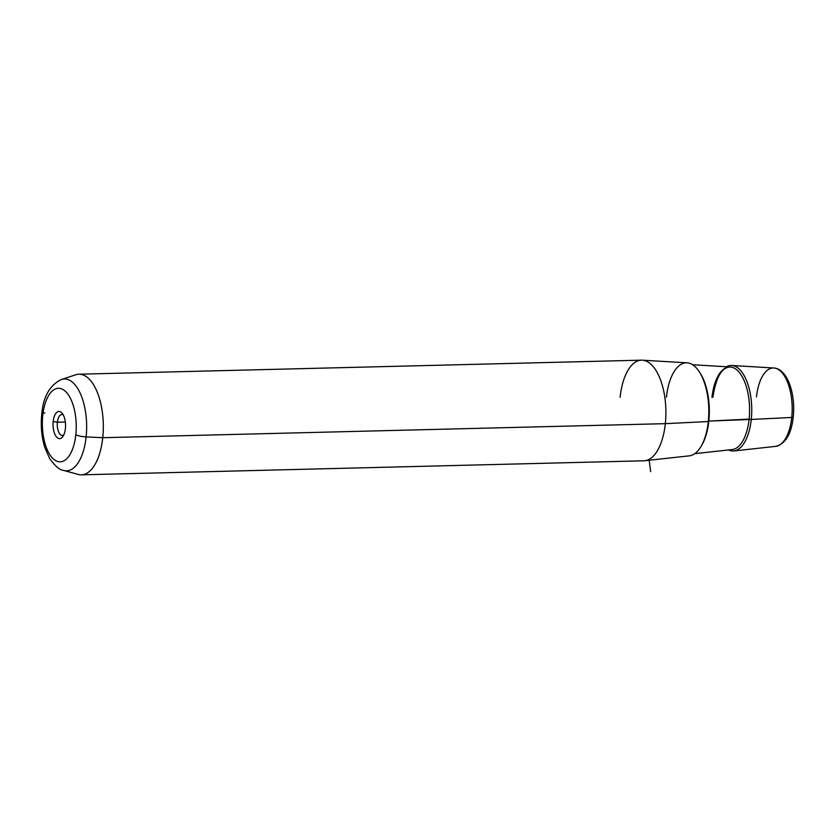 <?xml version="1.0" encoding="UTF-8"?>
<svg xmlns="http://www.w3.org/2000/svg" width="835" height="835" viewBox="0 0 835 835"><rect width="100%" height="100%" fill="white"/><g stroke="black" fill="none" stroke-linecap="round" stroke-linejoin="round"><path stroke-width="1.25" d="M57.385 422.239A10.448 4.812 88.6 0 1 61.821 414.525A10.448 4.812 88.6 0 1 63.303 414.995A10.448 4.812 -91.4 0 0 57.385 422.239A10.448 4.812 -91.4 0 0 58.93 432.582A10.448 4.812 -91.4 0 0 63.804 434.889A10.448 4.812 88.6 0 1 62.343 435.432A10.448 4.812 88.6 0 1 57.385 422.239L53.179 421.487L57.385 422.239L65.339 422.04L57.385 422.239M644.86 460.722A50.319 23.161 -91.4 0 0 665.328 423.658L708.289 421.55A46.551 21.418 88.6 0 1 689.366 455.837L644.86 460.722M642.355 360.177L687.038 362.839A46.551 21.418 88.6 0 1 708.289 421.55L665.328 423.658A50.319 23.161 -91.4 0 0 642.355 360.177A50.319 23.161 -91.4 0 0 620.092 397.293M81.381 474.833A50.319 23.161 -91.4 0 0 102.747 437.707L665.328 423.658A50.319 23.161 88.6 0 1 643.962 460.784L81.381 474.833M665.328 423.658L102.747 437.707A50.319 23.161 -91.4 0 0 78.876 374.216L641.447 360.167A50.319 23.161 88.6 0 1 665.328 423.658M65.401 428.605A13.6 6.262 88.6 0 1 62.823 436.59A13.6 6.262 88.6 0 1 55.768 435.953A13.6 6.262 88.6 0 1 53.179 421.487A13.6 6.262 88.6 0 1 62.249 413.346A13.6 6.262 88.6 0 1 65.401 428.605A13.6 6.262 -91.4 0 0 60.673 411.926A13.6 6.262 -91.4 0 0 53.179 421.487A13.6 6.262 -91.4 0 0 57.907 438.166A13.6 6.262 -91.4 0 0 65.401 428.605M791.737 417.458A39.224 18.046 88.6 0 1 775.798 446.349A39.224 18.046 -91.4 0 0 791.737 417.458L751.26 419.441L791.737 417.458A39.224 18.046 -91.4 0 0 773.836 367.995A39.224 18.046 88.6 0 1 791.737 417.458A3.142 0.762 6 0 0 793.25 416.978A3.142 0.762 -174 0 1 791.737 417.458M728.517 449.961A42.773 19.685 -91.4 0 0 733.871 450.952A42.773 19.685 -91.4 0 0 751.26 419.441A42.773 19.685 -91.4 0 0 731.731 365.49A42.773 19.685 -91.4 0 0 726.44 366.753A42.773 19.685 88.6 0 1 751.26 419.441L708.821 421.08A44.86 20.645 88.6 0 1 701.557 445.535A44.86 20.645 -91.4 0 0 708.821 421.08A44.86 20.645 -91.4 0 0 699.74 372.514A44.86 20.645 88.6 0 1 708.821 421.08L749.11 419.107A41.322 19.017 88.6 0 1 732.305 449.543A41.322 19.017 -91.4 0 0 749.11 419.107A41.322 19.017 -91.4 0 0 730.249 366.983A41.322 19.017 88.6 0 1 749.11 419.107L751.26 419.441A42.773 19.685 88.6 0 1 728.517 449.961M733.871 450.952L775.798 446.349C785.558 443.782 791.382 433.991 793.25 416.978C795.713 394.245 787.572 368.715 773.836 367.995A39.224 18.046 -91.4 0 0 756.489 396.917M41.75 414.212C43.232 396.667 49.797 385.102 61.435 379.518A45.904 21.125 88.6 0 1 86.13 436.914A45.904 21.125 -91.4 0 0 61.435 379.518L75.672 374.79A50.319 23.161 88.6 0 1 102.747 437.707L86.13 436.914A45.904 21.125 88.6 0 1 63.7 470.418A45.904 21.125 -91.4 0 0 86.13 436.914L102.747 437.707A50.319 23.161 88.6 0 1 78.156 474.426L63.7 470.418C59.901 470.178 55.214 466.222 49.641 458.551L44.704 447.205C41.593 436.788 40.612 425.787 41.75 414.212A9.435 2.286 6 0 0 42.762 415.412A36.792 16.93 88.6 0 1 63.032 389.548A36.792 16.93 88.6 0 1 75.828 434.691A36.792 16.93 88.6 0 1 55.559 460.544A36.792 16.93 88.6 0 1 42.762 415.412A9.435 2.286 -174 0 1 41.75 414.212A9.435 2.286 6 0 1 44.871 412.866M86.13 436.914A9.435 2.286 -174 0 1 75.828 434.691A36.792 16.93 -91.4 0 0 63.032 389.548A36.792 16.93 -91.4 0 0 42.762 415.412A36.792 16.93 -91.4 0 0 55.559 460.544A36.792 16.93 -91.4 0 0 75.828 434.691A9.435 2.286 6 0 0 86.13 436.914M708.289 421.55A46.551 21.418 -91.4 0 0 692.1 364.446A46.551 21.418 -91.4 0 0 666.455 397.168M708.07 421.32L708.821 421.08M712.933 397.209C715.96 377.378 721.732 367.306 730.249 366.983A41.322 19.017 -91.4 0 0 711.973 397.45M649.066 459.396L650.653 471.629M773.836 367.995L731.731 365.49M730.249 366.983L692.591 364.738M732.305 449.543L694.814 453.655"/></g></svg>
